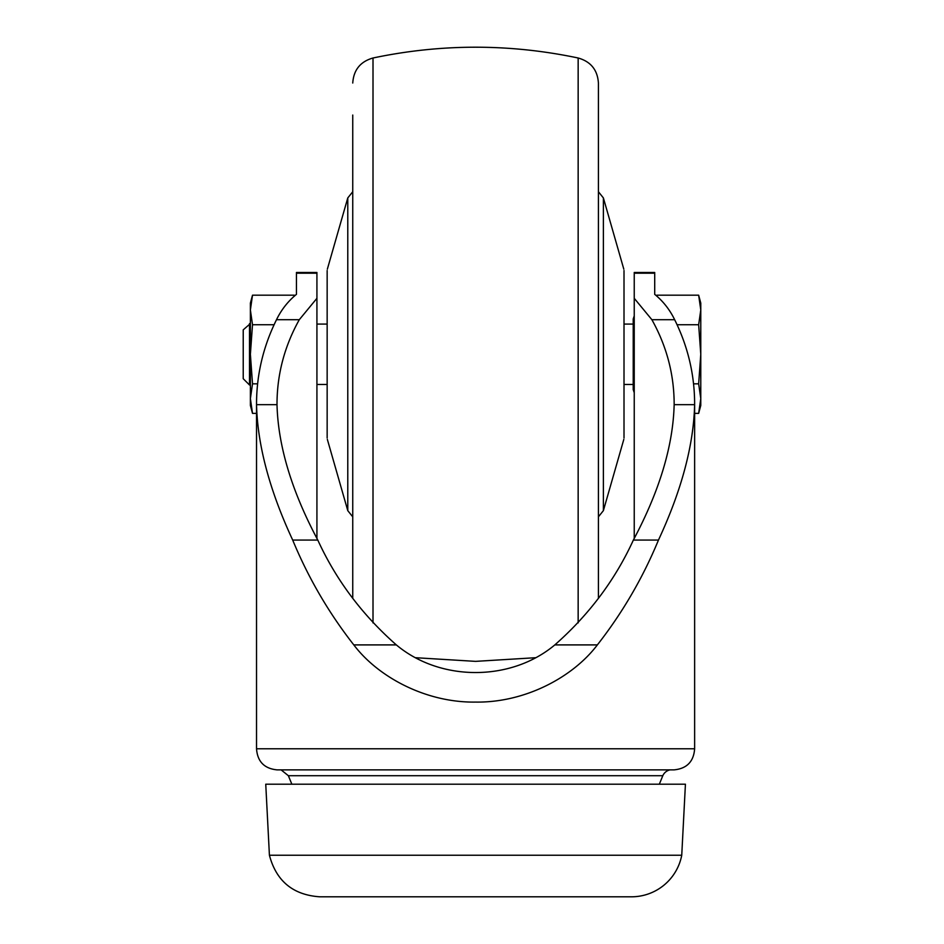 <?xml version="1.0" encoding="UTF-8"?>
<svg xmlns="http://www.w3.org/2000/svg" width="944" height="944" viewBox="0 0 944 944"><rect width="100%" height="100%" fill="white"/><g stroke="black" fill="none" stroke-linecap="round" stroke-linejoin="round"><path stroke-width="1.42" d="M373.01 622.887L373.01 57.997C441.391 43.613 509.772 43.613 578.153 57.997C590.779 61.584 597.54 69.927 598.413 83.025L598.413 598.284M352.749 115.05L352.749 598.284M654.711 273.194L654.711 272.474L634.238 272.474L634.238 273.194L654.711 273.194L654.711 294.351C663.113 301.219 669.756 309.656 674.653 319.697L651.879 319.697L634.238 298.304L634.238 273.194M276.993 769.867L674.169 769.867C686.89 768.569 693.71 761.537 694.631 748.781L256.532 748.781C257.452 761.537 264.273 768.569 276.993 769.867M634.238 538.422L634.238 298.304M296.451 273.194L296.451 272.474L316.924 272.474L316.924 273.194L296.451 273.194L296.451 294.351C288.05 301.219 281.406 309.656 276.509 319.697C263.305 346.354 256.638 374.331 256.532 403.619L256.532 404.657C257.523 445.226 269.583 490.361 292.699 540.074C308.299 577.834 328.665 612.774 353.811 644.905C378.355 677.355 426.31 702.82 475.587 702.088C524.852 702.82 572.807 677.355 597.363 644.905C622.497 612.774 642.864 577.834 658.464 540.074C681.58 490.361 693.639 445.226 694.631 404.657L674.158 404.657L674.158 403.619C674.016 374.013 666.594 346.035 651.879 319.697M674.158 404.657C673.084 445.91 659.478 491.045 633.365 540.074C615.217 579.805 589.032 614.756 554.824 644.905C510.881 681.745 440.282 681.745 396.338 644.905C362.13 614.756 335.958 579.805 317.798 540.074C291.684 491.045 278.091 445.91 277.005 404.657L256.532 404.657M316.924 538.422L316.924 298.304L299.295 319.697C284.581 346.035 277.147 374.013 277.005 403.619L277.005 404.657M316.924 273.194L316.924 298.304M694.631 404.657L694.631 403.619C694.524 374.331 687.869 346.354 674.653 319.697M658.464 540.074L633.365 540.074M317.798 540.074L292.699 540.074M269.418 855.24L681.745 855.24A51.177 51.177 0 0 1 631.477 896.8L319.686 896.8C293.018 894.936 276.262 881.082 269.418 855.24L265.748 784.204L685.427 784.204L681.745 855.24M670.063 769.867A10.231 10.231 0 0 0 662.806 775.708L659.325 784.204M291.849 784.204L288.368 775.708L662.806 775.708M252.508 295.189L250.384 303.107L250.384 309.962L252.508 324.736L250.384 354.283L252.508 383.83L250.384 398.604L252.508 413.378L250.384 405.46L250.384 309.962L252.508 295.189L294.327 295.189L294.528 295.956L294.327 295.189M252.508 324.736L274.079 324.736M252.508 383.83L257.594 383.83M252.508 413.378L256.532 413.378M327.155 323.58L327.155 384.987M624.008 384.987L624.008 323.58M694.631 413.378L698.654 413.378L700.778 405.46L700.778 303.107L698.654 295.189L656.835 295.189L656.635 295.956L656.835 295.189M698.654 413.378L700.778 398.604L698.654 383.83L700.778 354.283L698.654 324.736L700.778 309.962L698.654 295.189M698.654 383.83L693.569 383.83M249.499 323.58L249.499 384.987L243.222 378.709L243.222 329.857L250.384 323.58M698.654 324.736L677.084 324.736M634.238 392.669L633.223 389.601L633.223 318.966L634.238 315.898M578.153 57.997L578.153 622.887M299.295 319.697L276.509 319.697M597.363 644.905L554.824 644.905M396.338 644.905L353.811 644.905M327.155 270.55L327.155 438.016M327.356 269.146L347.781 197.921L347.781 510.645L327.356 439.42M624.008 438.016L624.008 270.55M623.807 439.42L603.381 510.645L603.381 197.921L623.807 269.146M415.773 657.72L475.587 661.366L535.39 657.72M373.01 57.997C360.384 61.584 353.634 69.927 352.749 83.025M256.532 403.619L256.532 748.781M694.631 403.619L694.631 748.781M288.368 775.708L281.1 769.867M352.749 191.738L347.781 197.921M352.749 516.828L347.781 510.645M598.413 516.828L603.381 510.645M598.413 191.738L603.381 197.921M316.924 384.479L327.155 384.479M624.008 384.479L633.223 384.479M316.924 324.087L327.155 324.087M624.008 324.087L633.223 324.087M249.499 384.987L250.384 384.987"/></g></svg>
